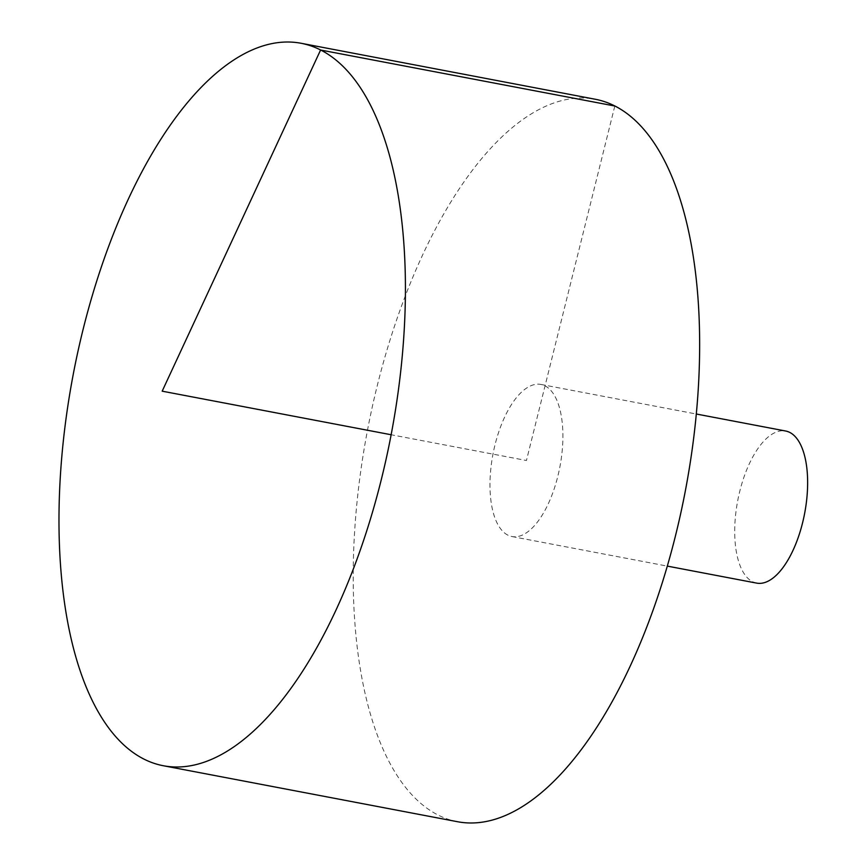 <?xml version="1.0" encoding="UTF-8"?>
<svg xmlns="http://www.w3.org/2000/svg" width="865" height="865" viewBox="0 0 865 865"><rect width="100%" height="100%" fill="white"/><g stroke="black" fill="none" stroke-linecap="round" stroke-linejoin="round"><path stroke-width="0.65" stroke-dasharray="4.33 3.24" d="M457.693 821.75A367.733 161.787 100.8 0 1 377.529 384.59A367.733 161.787 100.8 0 1 595.185 99.237M507.831 535.121A77.418 34.059 100.8 0 1 495.094 444.513A77.418 34.059 100.8 0 1 540.906 384.438A77.418 34.059 100.8 0 1 559.893 466.862A77.418 34.059 100.8 0 1 511.961 536.549A77.418 34.059 100.8 0 1 507.831 535.121M756.702 583.118A77.418 34.059 100.8 0 1 739.824 491.093A77.418 34.059 100.8 0 1 785.647 431.019M614.82 106.017L526.439 460.494L391.142 434.749M511.961 536.549L667.337 566.11M540.906 384.438L696.282 414.011"/><path stroke-width="1.3" d="M83.3 328.603A367.733 161.787 100.8 0 1 300.955 43.25A367.733 161.787 100.8 0 1 391.142 434.749A367.733 161.787 100.8 0 1 163.463 765.763A367.733 161.787 100.8 0 1 83.3 328.603M300.955 43.25L595.185 99.237A367.733 161.787 100.8 0 1 685.372 490.736A367.733 161.787 100.8 0 1 457.693 821.75L163.463 765.763M696.282 414.011L785.647 431.019A77.418 34.059 100.8 0 1 804.634 513.432A77.418 34.059 100.8 0 1 756.702 583.118L667.337 566.11M391.142 434.749L162.177 391.175L320.591 50.019L614.82 106.017"/></g></svg>
